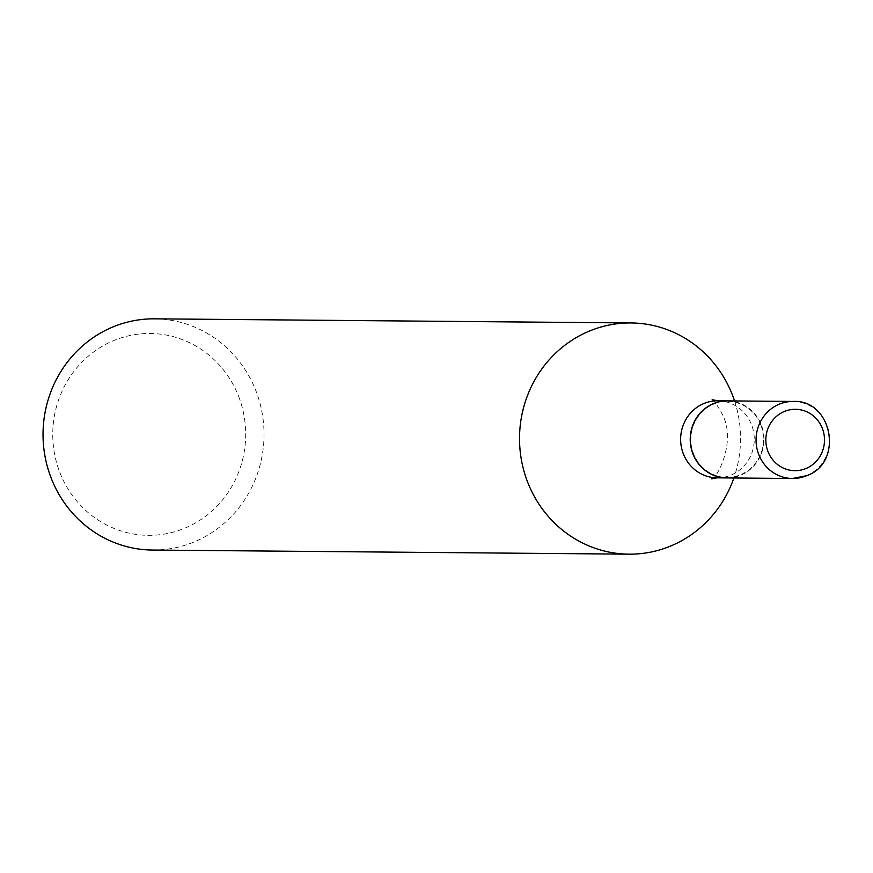 <?xml version="1.0" encoding="UTF-8"?>
<svg xmlns="http://www.w3.org/2000/svg" width="873" height="873" viewBox="0 0 873 873"><rect width="100%" height="100%" fill="white"/><g stroke="black" fill="none" stroke-linecap="round" stroke-linejoin="round"><path stroke-width="0.65" stroke-dasharray="4.37 3.27" d="M727.515 400.882A38.521 36.819 -89.5 0 1 763.351 432.168A38.521 36.819 -89.5 0 1 741.024 475.087A38.521 36.819 -89.5 0 1 726.849 477.924M734.553 400.936A115.618 110.5 -89.5 0 1 733.887 477.978M154.532 318.831A115.618 110.5 -89.5 0 1 255.931 390.897A115.618 110.5 -89.5 0 1 152.535 550.055M238.613 396.386A100.93 96.467 -89.5 0 1 185.48 527.903A100.93 96.467 -89.5 0 1 59.822 472.413A100.93 96.467 -89.5 0 1 112.955 340.906A100.93 96.467 -89.5 0 1 238.613 396.386M760.863 425.075A38.03 36.35 -89.5 0 1 740.85 474.628A38.03 36.35 -89.5 0 1 693.489 453.731A38.03 36.35 -89.5 0 1 713.514 404.166A38.03 36.35 -89.5 0 1 760.863 425.075M727.438 400.882A38.521 36.819 -89.5 0 1 761.158 424.889A38.521 36.819 -89.5 0 1 726.773 477.924M793.197 401.449A38.521 36.819 -89.5 0 1 829.034 432.735A38.521 36.819 -89.5 0 1 806.707 475.654M717.781 400.794A38.521 36.819 -89.5 0 1 751.566 424.813A38.521 36.819 -89.5 0 1 717.115 477.837M711.495 478.83C714.398 482.234 736.812 444.335 723.04 415.613C715.827 402.693 712.215 397.39 712.172 399.703"/><path stroke-width="1.31" d="M806.707 475.654A38.521 36.819 -89.5 0 1 792.531 478.491L726.849 477.924A38.521 36.819 -89.5 0 1 691.012 446.638A38.521 36.819 -89.5 0 1 713.339 403.719A38.521 36.819 -89.5 0 1 727.515 400.882L793.197 401.449A38.521 36.819 -89.5 0 0 779.022 404.286A38.521 36.819 -89.5 0 0 756.695 447.205A38.521 36.819 -89.5 0 0 792.531 478.491L806.958 475.61C844.082 462.472 832.176 399.223 793.197 401.449M733.887 477.978A115.618 110.5 -89.5 0 1 629.029 554.169A115.618 110.5 -89.5 0 1 527.63 482.103A115.618 110.5 -89.5 0 1 631.026 322.945A115.618 110.5 -89.5 0 1 732.425 395.011A115.618 110.5 -89.5 0 1 734.553 400.936M629.029 554.169L152.535 550.055A115.618 110.5 -89.5 0 1 51.136 477.989A115.618 110.5 -89.5 0 1 154.532 318.831L631.026 322.945M726.773 477.924A38.521 36.819 -89.5 0 1 726.707 477.924A38.521 36.819 -89.5 0 1 692.922 453.905A38.521 36.819 -89.5 0 1 727.373 400.882A38.521 36.819 -89.5 0 1 727.438 400.882M806.194 468.419A30.686 29.333 -89.5 0 1 767.989 451.548A30.686 29.333 -89.5 0 1 784.14 411.554A30.686 29.333 -89.5 0 1 822.355 428.425A30.686 29.333 -89.5 0 1 806.194 468.419M726.707 477.924L717.115 477.837A38.521 36.819 -89.5 0 1 683.33 453.829A38.521 36.819 -89.5 0 1 717.781 400.794L712.172 399.703M717.115 477.837L711.495 478.83M727.373 400.882L717.781 400.794"/></g></svg>
